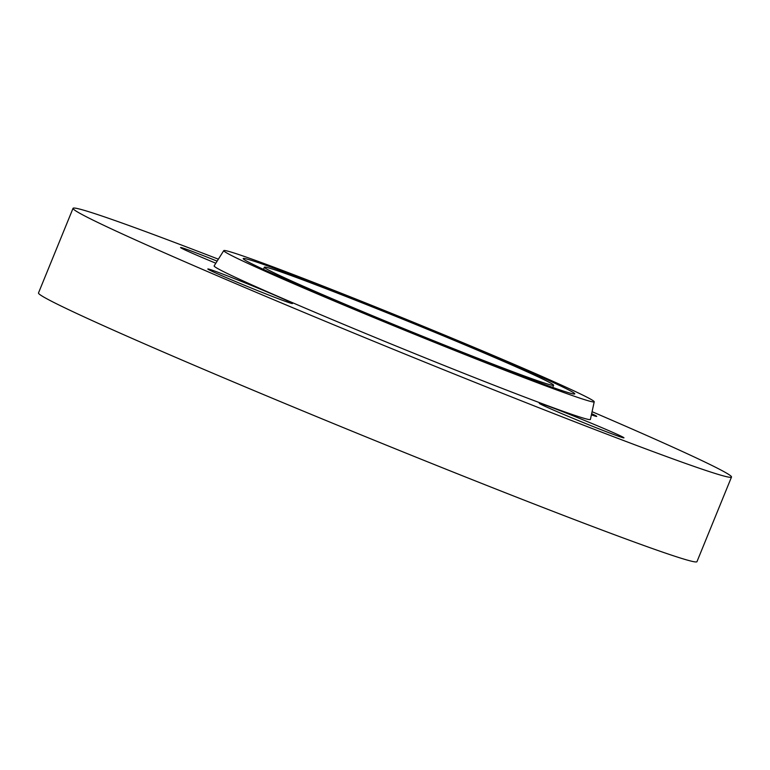 <?xml version="1.0" encoding="UTF-8"?>
<svg xmlns="http://www.w3.org/2000/svg" width="770" height="770" viewBox="0 0 770 770"><rect width="100%" height="100%" fill="white"/><g stroke="black" fill="none" stroke-linecap="round" stroke-linejoin="round"><path stroke-width="1.16" d="M315.431 291.522A156.204 4.177 22.2 0 0 469.046 354.826A156.204 4.177 22.2 0 0 553.611 385.25A156.204 4.177 22.2 0 0 502.531 360.938A156.204 4.177 22.2 0 0 348.916 297.634A156.204 4.177 22.2 0 0 264.36 267.209A156.204 4.177 22.2 0 0 315.431 291.522M516.227 366.01A179.064 4.793 22.2 0 0 340.128 293.447A179.064 4.793 22.2 0 0 243.195 258.576A179.064 4.793 22.2 0 0 301.744 286.45A179.064 4.793 22.2 0 0 477.833 359.012A179.064 4.793 22.2 0 0 574.776 393.884A179.064 4.793 22.2 0 0 516.227 366.01M528.798 370.678A200.056 5.351 22.2 0 0 332.457 289.761A200.056 5.351 22.2 0 0 223.762 250.616A200.056 5.351 22.2 0 0 289.173 281.781A200.056 5.351 22.2 0 0 486.303 363.007A200.056 5.351 22.2 0 0 594.219 401.796A200.056 5.351 22.2 0 0 528.798 370.678M223.762 250.616L214.147 265.891A203.193 5.438 22.2 0 0 280.578 297.538A203.193 5.438 22.2 0 0 480.807 380.043A203.193 5.438 22.2 0 0 590.407 419.438L594.219 401.796M217.14 261.146A45.719 1.222 22.2 0 0 190.623 250.789A45.719 1.222 22.2 0 0 180.575 247.526A45.719 1.222 22.2 0 0 215.831 263.225M222.771 276.103A45.719 1.222 22.2 0 0 267.739 294.631A45.719 1.222 22.2 0 0 292.485 303.534A45.719 1.222 22.2 0 0 277.537 296.411A45.719 1.222 22.2 0 0 232.578 277.883A45.719 1.222 22.2 0 0 207.823 268.98A45.719 1.222 22.2 0 0 222.771 276.103M613.911 434.588A45.719 1.222 22.2 0 0 623.96 437.841A45.719 1.222 22.2 0 0 596.432 425.367A45.719 1.222 22.2 0 0 549.347 406.55A45.719 1.222 22.2 0 0 539.298 403.288A45.719 1.222 22.2 0 0 566.836 415.771A45.719 1.222 22.2 0 0 613.911 434.588M218.372 259.182A355.596 9.51 22.2 0 0 73.034 208.333A355.596 9.51 22.2 0 0 189.305 263.686A355.596 9.51 22.2 0 0 539 407.782A355.596 9.51 22.2 0 0 731.5 477.044A355.596 9.51 22.2 0 0 615.23 421.681A355.596 9.51 22.2 0 0 592.082 411.69M73.034 208.333L38.5 292.956A355.596 9.51 22.2 0 0 154.77 348.319A355.596 9.51 22.2 0 0 504.466 492.415A355.596 9.51 22.2 0 0 696.966 561.667L731.5 477.044M591.399 414.847A45.719 1.222 22.2 0 0 596.712 416.387A45.719 1.222 22.2 0 0 591.649 413.683M552.725 387.416L553.611 385.25M263.475 269.375L264.36 267.209"/></g></svg>
